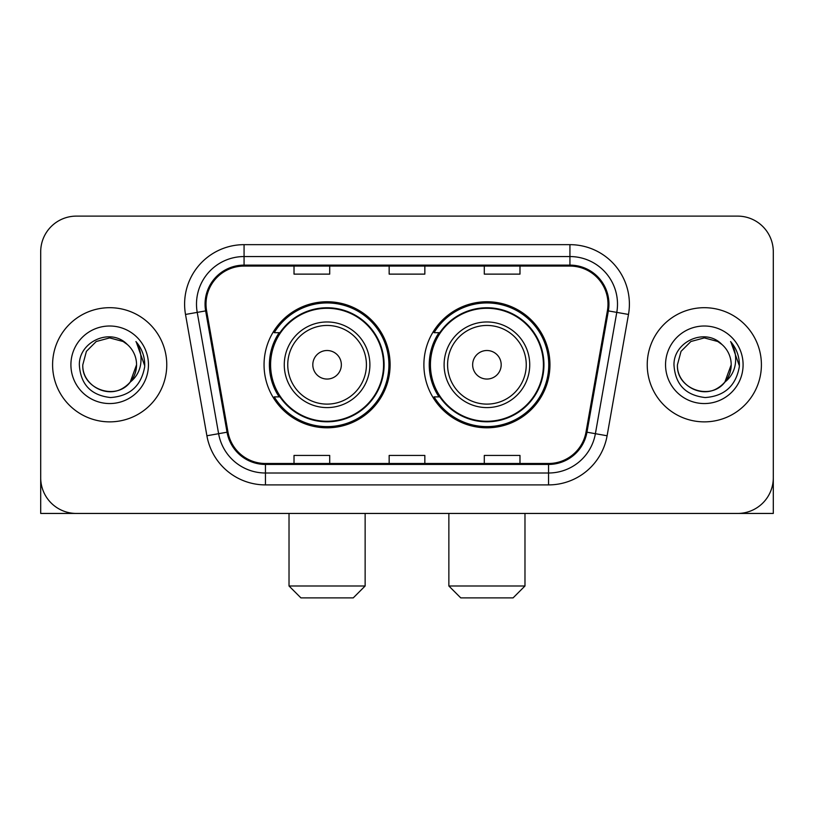 <?xml version="1.0" encoding="UTF-8"?>
<svg xmlns="http://www.w3.org/2000/svg" width="814" height="814" viewBox="0 0 814 814"><rect width="100%" height="100%" fill="white"/><g stroke="black" fill="none" stroke-linecap="round" stroke-linejoin="round"><path stroke-width="1.22" d="M423.891 364.784A63.034 63.034 0 0 0 486.925 427.808A63.034 63.034 0 0 0 549.949 364.784A63.034 63.034 0 0 0 486.925 301.75A63.034 63.034 0 0 0 423.891 364.784M264.051 364.784A63.034 63.034 0 0 0 327.075 427.808A63.034 63.034 0 0 0 390.11 364.784A63.034 63.034 0 0 0 327.075 301.75A63.034 63.034 0 0 0 264.051 364.784M279.161 396.886A57.682 57.682 0 0 1 279.161 332.672M439 396.886A57.682 57.682 0 0 1 439 332.672M40.7 251.801L40.7 477.767A35.674 35.674 0 0 0 76.374 513.441L737.626 513.441A35.674 35.674 0 0 0 773.3 477.767L773.3 251.801A35.674 35.674 0 0 0 737.626 216.117L76.374 216.117A35.674 35.674 0 0 0 40.7 251.801L40.7 477.767M52.595 364.784A57.082 57.082 0 0 0 109.676 421.866A57.082 57.082 0 0 0 166.768 364.784A57.082 57.082 0 0 0 109.676 307.692A57.082 57.082 0 0 0 52.595 364.784A57.082 57.082 0 0 0 109.676 421.866A57.082 57.082 0 0 0 166.768 364.784A57.082 57.082 0 0 0 109.676 307.692A57.082 57.082 0 0 0 52.595 364.784M647.232 364.784A57.082 57.082 0 0 0 704.324 421.866A57.082 57.082 0 0 0 761.405 364.784A57.082 57.082 0 0 0 704.324 307.692A57.082 57.082 0 0 0 647.232 364.784A57.082 57.082 0 0 0 704.324 421.866A57.082 57.082 0 0 0 761.405 364.784A57.082 57.082 0 0 0 704.324 307.692A57.082 57.082 0 0 0 647.232 364.784M206.013 304.131A38.055 38.055 0 0 1 244.068 266.066L569.932 266.066A38.055 38.055 0 0 1 607.407 310.734L586.019 432.041A38.055 38.055 0 0 1 548.544 463.492L265.456 463.492A38.055 38.055 0 0 1 227.981 432.041L206.593 310.734A38.055 38.055 0 0 1 206.013 304.131M205.057 304.131A39.011 39.011 0 0 0 205.647 310.897L227.045 432.203A39.011 39.011 0 0 0 265.456 464.438L548.544 464.438A39.011 39.011 0 0 0 586.955 432.203L608.353 310.897A39.011 39.011 0 0 0 569.932 265.12L244.068 265.12A39.011 39.011 0 0 0 205.057 304.131M185.511 314.448A59.463 59.463 0 0 1 244.068 244.658L569.932 244.658A59.463 59.463 0 0 1 628.489 314.448L607.102 435.765A59.463 59.463 0 0 1 548.544 484.9L265.456 484.9A59.463 59.463 0 0 1 206.898 435.765L185.511 314.448L197.222 312.383A47.568 47.568 0 0 1 244.068 256.552L569.932 256.552A47.568 47.568 0 0 1 616.778 312.383L595.39 433.699A47.568 47.568 0 0 1 548.544 473.005L265.456 473.005A47.568 47.568 0 0 1 218.61 433.699L197.222 312.383A47.568 47.568 0 0 1 196.5 304.131M737.626 216.117L76.374 216.117M76.374 513.441L737.626 513.441M635.347 513.441L773.3 513.441L773.3 251.801M586.955 432.203L595.39 433.699L616.778 312.383L628.489 314.448M389.163 266.066L389.163 274.125L424.837 274.125L424.837 266.066M294.017 266.066L294.017 274.125L329.701 274.125L329.701 266.066M484.299 266.066L484.299 274.125L519.983 274.125L519.983 266.066M424.837 463.492L424.837 455.433L389.163 455.433L389.163 463.492M329.701 463.492L329.701 455.433L294.017 455.433L294.017 463.492M519.983 463.492L519.983 455.433L484.299 455.433L484.299 463.492M127.289 344.475A26.882 26.882 0 0 1 136.559 364.784C136.192 374.918 131.715 382.672 123.118 388.054C106.369 398.789 81.888 384.656 82.804 364.784L86.406 351.343L96.235 341.504L109.676 337.902L123.118 341.504L127.289 344.475C110.796 327.187 79.039 341.422 79.334 364.784C80.545 384.412 90.944 395.329 110.541 397.547C129.843 396.153 141.219 385.897 144.678 366.799L144.729 364.784C144.627 355.962 141.697 348.219 135.928 341.554C140.313 348.748 141.86 356.491 140.568 364.784C139.306 371.835 135.877 377.584 130.271 382.051A26.882 26.882 0 0 0 136.559 364.784L130.209 382.132M130.271 382.051C116.005 401.333 81.4 389 82.804 364.784M70.91 364.784A38.767 38.767 0 0 0 109.676 403.551A38.767 38.767 0 0 0 148.453 364.784A38.767 38.767 0 0 0 109.676 326.007A38.767 38.767 0 0 0 70.91 364.784M136.192 341.849L144.719 365.801M40.7 465.873L40.7 513.441L178.653 513.441M353.245 597.883L300.915 597.883L289.021 585.988L365.14 585.988L353.245 597.883M341.351 364.784A14.276 14.276 0 0 0 327.075 350.508A14.276 14.276 0 0 0 312.81 364.784A14.276 14.276 0 0 0 327.075 379.049A14.276 14.276 0 0 0 341.351 364.784M369.892 364.784A42.816 42.816 0 0 0 327.075 321.968A42.816 42.816 0 0 0 284.269 364.784A42.816 42.816 0 0 0 327.075 407.59A42.816 42.816 0 0 0 369.892 364.784A42.816 42.816 0 0 1 327.075 407.59A42.816 42.816 0 0 1 284.269 364.784M383.567 364.784A56.492 56.492 0 0 0 327.075 308.292A56.492 56.492 0 0 0 270.594 364.784A56.492 56.492 0 0 0 327.075 421.276A56.492 56.492 0 0 0 383.567 364.784M388.919 364.784A61.844 61.844 0 0 1 274.226 396.886L279.955 396.886A57.021 57.021 0 0 0 364.804 407.539A57.021 57.021 0 0 0 364.804 322.018A57.021 57.021 0 0 0 279.955 332.672L274.226 332.672A61.844 61.844 0 0 1 388.919 364.784M513.085 597.883L460.755 597.883L448.86 585.988L524.979 585.988L513.085 597.883M501.19 364.784A14.276 14.276 0 0 0 486.925 350.508A14.276 14.276 0 0 0 472.649 364.784A14.276 14.276 0 0 0 486.925 379.049A14.276 14.276 0 0 0 501.19 364.784M529.731 364.784A42.816 42.816 0 0 0 486.925 321.968A42.816 42.816 0 0 0 444.108 364.784A42.816 42.816 0 0 0 486.925 407.59A42.816 42.816 0 0 0 529.731 364.784A42.816 42.816 0 0 1 486.925 407.59A42.816 42.816 0 0 1 444.108 364.784M543.406 364.784A56.492 56.492 0 0 0 486.925 308.292A56.492 56.492 0 0 0 430.433 364.784A56.492 56.492 0 0 0 486.925 421.276A56.492 56.492 0 0 0 543.406 364.784M548.758 364.784A61.844 61.844 0 0 1 434.066 396.886L439.794 396.886A57.021 57.021 0 0 0 524.643 407.539A57.021 57.021 0 0 0 524.643 322.018A57.021 57.021 0 0 0 439.794 332.672L434.066 332.672A61.844 61.844 0 0 1 548.758 364.784M721.926 344.475A26.882 26.882 0 0 1 731.196 364.784C730.84 374.918 726.353 382.672 717.765 388.054C701.007 398.789 676.526 384.656 677.441 364.784L681.043 351.343L690.883 341.504L704.324 337.902L717.765 341.504L721.926 344.475C705.433 327.187 673.677 341.422 673.972 364.784C675.182 384.412 685.591 395.329 705.189 397.547C724.48 396.153 735.856 385.897 739.316 366.799L739.377 364.784C739.275 355.962 736.344 348.219 730.575 341.554C734.961 348.748 736.507 356.491 735.205 364.784C733.953 371.835 730.524 377.584 724.918 382.051A26.882 26.882 0 0 0 731.196 364.784L724.847 382.132M724.918 382.051C710.653 401.333 676.047 389 677.441 364.784M665.547 364.784A38.767 38.767 0 0 0 704.324 403.551A38.767 38.767 0 0 0 743.09 364.784A38.767 38.767 0 0 0 704.324 326.007A38.767 38.767 0 0 0 665.547 364.784M730.84 341.849L739.356 365.801M569.932 244.658L569.932 265.12M197.222 312.383L205.647 310.897M265.456 484.9L265.456 464.438M548.544 464.438L548.544 484.9M206.898 435.765L227.045 432.203M608.353 310.897L616.778 312.383M244.068 244.658L244.068 265.12M595.39 433.699L607.102 435.765M366.412 364.784A39.326 39.326 0 0 0 327.075 325.447A39.326 39.326 0 0 0 287.749 364.784A39.326 39.326 0 0 0 327.075 404.11A39.326 39.326 0 0 0 366.412 364.784M526.251 364.784A39.326 39.326 0 0 0 486.925 325.447A39.326 39.326 0 0 0 447.588 364.784A39.326 39.326 0 0 0 486.925 404.11A39.326 39.326 0 0 0 526.251 364.784M365.14 513.441L365.14 585.988M289.021 513.441L289.021 585.988M524.979 513.441L524.979 585.988M448.86 513.441L448.86 585.988"/></g></svg>
